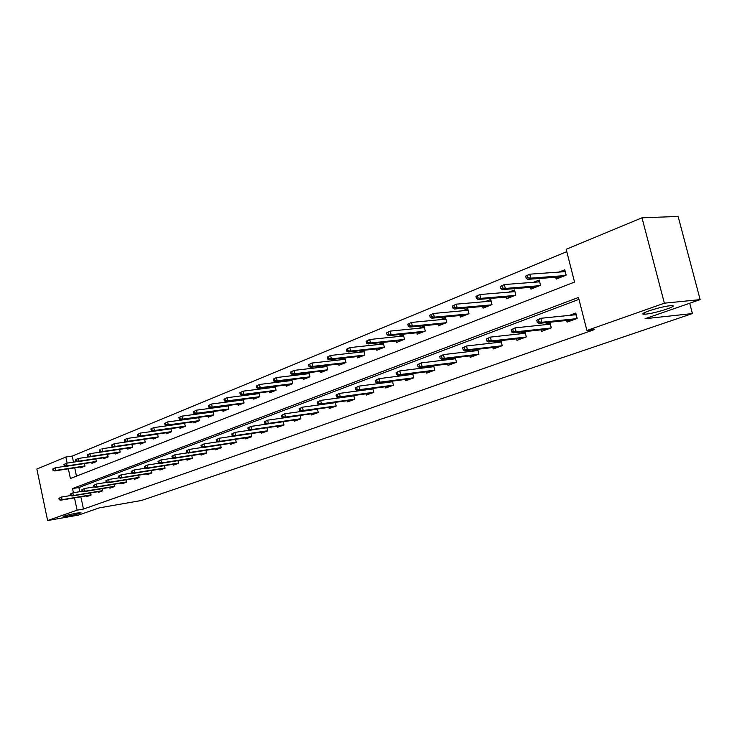<?xml version="1.0" encoding="UTF-8"?>
<svg xmlns="http://www.w3.org/2000/svg" width="737" height="737" viewBox="0 0 737 737"><rect width="100%" height="100%" fill="white"/><g stroke="black" fill="none" stroke-linecap="round" stroke-linejoin="round"><path stroke-width="1.11" d="M646.146 314.082L644.562 314.192C635.92 314.625 659.772 306.666 669.924 305.772L671.343 305.68C680.002 305.284 656.197 313.179 646.146 314.082M67.647 516.232L63.142 516.757C63.483 516.029 67.942 514.822 76.501 513.136L80.932 512.62C80.6 513.339 76.178 514.546 67.647 516.232M68.348 468.824L70.402 478.506L574.547 282.078L566.182 249.29L642.001 217.802L678.123 216.448L700.15 299.627L645.078 318.716L692.421 313.557L141.384 500.497L99.292 507.867L78.454 515.089L47.619 520.552L36.85 469.054L65.851 457.014L67.141 463.103M566.79 251.667L72.217 456.083L65.851 457.014M692.421 313.557L689.703 303.248M72.217 456.083L73.507 462.154M74.713 467.848L76.473 476.139M80.416 466.982L80.6 467.838L84.939 466.125L84.396 463.573M91.766 462.458L91.959 463.333L96.4 461.574L95.838 458.958M103.401 457.824L103.595 458.718L108.146 456.912L107.565 454.222M115.322 453.071L115.525 453.983L120.195 452.131L119.597 449.358M127.556 448.197L127.759 449.128L132.549 447.23L131.923 444.383L102.01 448.732L102.6 451.495L132.522 447.101M140.094 443.195L140.306 444.144L145.217 442.2L144.581 439.261M152.974 438.064L153.185 439.031L158.225 437.032L157.571 434.01M153.941 434.526L153.453 434.729M166.184 432.794L166.405 433.789L171.583 431.735L170.901 428.621M167.474 429.1L166.728 429.395M179.754 427.386L179.975 428.4L185.3 426.29L184.591 423.084M181.385 423.526L180.372 423.932M193.693 421.822L193.923 422.872L199.386 420.698L198.649 417.382M195.674 417.787L194.384 418.312M208.018 416.11L208.249 417.179L213.868 414.949L213.104 411.532M210.367 411.9L208.783 412.536M222.74 410.242L222.979 411.338L228.756 409.044L227.963 405.507M225.485 405.829L223.587 406.594M237.876 404.198L238.134 405.322L244.076 402.964L243.247 399.307M241.045 399.592L238.806 400.486M253.454 397.989L253.721 399.141L259.829 396.709L258.973 392.932M257.066 393.171L254.477 394.203M269.484 391.596L269.76 392.775L276.053 390.278L275.15 386.354M273.556 386.557L270.608 387.736M285.993 385.009L286.269 386.216L292.755 383.645L291.815 379.583M290.562 379.739L287.209 381.075M302.999 378.219L303.285 379.463L309.964 376.819L308.987 372.6M308.084 372.71L304.326 374.212M320.521 371.227L320.816 372.507L327.707 369.771L326.684 365.395M326.159 365.46L321.958 367.146M338.587 364.014L338.9 365.331L346.003 362.512L344.925 357.961M344.805 357.979L340.144 359.849M357.224 356.579L357.546 357.933L364.87 355.022L363.774 350.37L358.901 352.323M376.45 348.896L376.791 350.296L384.355 347.293L383.231 342.567L378.265 344.557M396.313 340.973L396.663 342.41L404.475 339.306L403.323 334.506L398.266 336.533M416.829 332.774L417.188 334.266L425.267 331.06L424.079 326.187L418.929 328.251M438.027 324.308L438.404 325.846L446.76 322.53L445.544 317.573L440.293 319.683M459.962 315.537L460.349 317.131L468.99 313.704L467.755 308.665L462.394 310.821M482.652 306.472L483.057 308.121L492.003 304.574L490.731 299.452L485.268 301.645M506.144 297.075L506.568 298.789L515.836 295.113L514.537 289.908L508.954 292.147M530.483 287.347L530.935 289.125L540.534 285.311L539.198 280.014L533.496 282.299M555.716 277.25L556.186 279.102L566.154 275.15L564.782 269.751L558.95 272.091M80.858 496.812L83.447 509.055L594.225 329.66L586.901 330.489L578.471 297.444L72.53 488.557L73.414 492.74M578.96 299.36L78.887 487.526L79.771 491.69M86.551 495.854L86.726 496.646L91.093 495.061L90.642 492.906M98.003 491.671L98.178 492.482L102.664 490.851L102.185 488.64M109.739 487.397L109.924 488.216L114.511 486.549L114.023 484.273M121.78 483.002L121.955 483.841L126.672 482.136L126.165 479.796M134.116 478.506L134.3 479.363L139.136 477.604L138.611 475.199M146.783 473.882L146.967 474.757L151.923 472.961L151.389 470.482M159.772 469.147L159.966 470.04L165.06 468.188L164.498 465.646M173.112 464.273L173.306 465.185L178.538 463.287L177.958 460.671M186.802 459.28L187.014 460.21L192.375 458.257L191.777 455.558M200.879 454.149L201.09 455.098L206.6 453.089L205.982 450.307M215.333 448.87L215.554 449.837L221.22 447.783L220.575 444.908M230.202 443.444L230.423 444.439L236.255 442.32L235.582 439.353M245.485 437.861L245.716 438.883L251.713 436.7L251.022 433.632M261.22 432.122L261.451 433.163L267.632 430.924L266.905 427.755M277.407 426.207L277.656 427.276L284.012 424.973L283.257 421.693M294.081 420.118L294.33 421.223L300.88 418.837L300.097 415.438M295.224 416.138L294.736 416.313M311.254 413.853L311.511 414.977L318.264 412.527L317.444 408.998M312.903 409.643L312.009 409.965M328.951 407.386L329.227 408.547L336.183 406.013L335.326 402.356M331.143 402.936L329.826 403.425M347.201 400.716L347.486 401.914L354.663 399.307L353.769 395.502M349.964 396.018L348.186 396.672M366.031 393.844L366.317 395.069L373.723 392.379L372.793 388.427M369.403 388.878L367.146 389.707M385.46 386.741L385.764 388.003L393.411 385.221L392.425 381.112M389.486 381.499L386.704 382.521M405.534 379.408L405.838 380.707L413.743 377.841L412.711 373.558M410.242 373.871L406.907 375.096M426.262 371.835L426.585 373.171L434.747 370.204L433.669 365.736M431.707 365.976L427.792 367.422M447.691 364.004L448.032 365.377L456.47 362.318L455.328 357.648M453.928 357.813L449.377 359.481M469.856 355.897L470.206 357.325L478.949 354.147L477.742 349.264M476.931 349.366L471.717 351.282M492.804 347.505L493.164 348.979L502.21 345.699L500.939 340.586M500.755 340.605L494.831 342.779M516.554 338.817L516.932 340.347L526.301 336.947L524.993 331.696L518.784 333.981M541.17 329.817L541.566 331.401L551.276 327.873L549.931 322.53L543.602 324.86M566.689 320.475L567.103 322.124L577.182 318.458L575.8 313.032L569.342 315.399M700.15 299.627L664.369 303.183L586.901 330.489M642.001 217.802L664.369 303.183M83.447 509.055L77.099 510.161L47.619 520.552M74.501 497.88L77.099 510.161M78.887 487.526L72.53 488.557M58.914 498.304L59.227 499.778L59.946 499.511L59.633 498.037L58.914 498.304L61.503 497.06L62.055 499.704L91.047 494.84M59.633 498.037L61.503 497.06L70.531 495.559M59.946 499.511L62.055 499.704L60.766 500.183L90.927 495.117M59.227 499.778L60.766 500.183M52.76 469.027L53.064 470.482L53.773 470.197L53.469 468.732L52.76 469.027L55.33 467.774L55.892 470.409L54.612 470.925L84.248 466.392M53.773 470.197L55.892 470.409L84.902 465.977M53.469 468.732L55.33 467.774L65.372 466.254M54.612 470.925L53.064 470.482M70.218 494.094L70.531 495.586L71.268 495.31L70.955 493.827L70.218 494.094L72.834 492.832L73.405 495.513L102.618 490.639M70.955 493.827L72.834 492.832L82.166 491.293M71.268 495.31L73.405 495.513L72.079 496.001L102.443 490.934M70.531 495.586L72.079 496.001M81.807 489.783L82.12 491.284L82.876 491.008L82.553 489.497L81.807 489.783L84.46 488.502L85.031 491.211L114.465 486.337M82.553 489.497L84.46 488.502L94.152 486.908M82.876 491.008L85.031 491.211L83.677 491.708L114.235 486.65M82.12 491.284L83.677 491.708M63.953 464.457L64.266 465.931L64.994 465.637L64.681 464.163L63.953 464.457L66.57 463.195L67.131 465.858L65.814 466.383L95.653 461.869M64.994 465.637L67.131 465.858L96.372 461.436M64.681 464.163L66.57 463.195L76.97 461.629M65.814 466.383L64.266 465.931M75.432 459.777L75.754 461.27L76.501 460.966L76.178 459.473L75.432 459.777L78.085 458.497L78.656 461.187L77.311 461.731L107.335 457.226M76.501 460.966L78.656 461.187L108.118 456.774M76.178 459.473L78.085 458.497L88.873 456.894M77.311 461.731L75.754 461.27M93.691 485.351L94.014 486.871L94.787 486.586L94.465 485.066L93.691 485.351L96.381 484.052L96.962 486.798L126.626 481.924M94.465 485.066L96.381 484.052L106.45 482.413M94.787 486.586L96.962 486.798L95.57 487.314L126.331 482.256M94.014 486.871L95.57 487.314M105.879 480.81L106.211 482.348L107.003 482.053L106.672 480.515L105.879 480.81L108.606 479.492L109.205 482.265L139.09 477.401M106.672 480.515L108.606 479.492L119.072 477.806M107.003 482.053L109.205 482.265L107.777 482.799L138.74 477.751M106.211 482.348L107.777 482.799M118.399 476.139L118.731 477.705L119.541 477.401L119.21 475.844L118.399 476.139L121.163 474.812L121.771 477.622L151.886 472.758M119.21 475.844L121.163 474.812L132.034 473.071M119.541 477.401L121.771 477.622L120.297 478.166L151.463 473.126M118.731 477.705L120.297 478.166M87.206 454.969L87.537 456.489L88.302 456.175L87.97 454.665L87.206 454.969L89.896 453.67L90.476 456.406L89.094 456.958L119.32 452.472M88.302 456.175L90.476 456.406L120.168 452.002M87.97 454.665L89.896 453.67L101.08 452.03M89.094 456.958L87.537 456.489M131.591 447.599L101.181 452.067L99.615 451.578L100.407 451.265L100.075 449.727L99.292 450.049L99.615 451.578M100.407 451.265L102.6 451.495L101.181 452.067M99.292 450.049L100.075 449.727M111.683 444.991L112.024 446.548L112.825 446.217L112.494 444.66L111.683 444.991L114.447 443.656L115.046 446.456L113.59 447.037L144.212 442.596M112.825 446.217L115.046 446.456L145.198 442.08M112.494 444.66L114.447 443.656L144.59 439.326M113.59 447.037L112.024 446.548M131.241 471.358L131.582 472.933L132.42 472.629L132.08 471.044L131.241 471.358L134.051 470.003L134.668 472.85L165.014 467.995M132.08 471.044L134.051 470.003L145.346 468.216M132.42 472.629L134.668 472.85L133.157 473.412L164.517 468.382M131.582 472.933L133.157 473.412M124.415 439.796L124.756 441.371L125.585 441.039L125.244 439.464L124.415 439.796L127.206 438.441L127.823 441.279L126.331 441.887L157.147 437.465M125.585 441.039L127.823 441.279L158.206 436.93M125.244 439.464L127.206 438.441L157.589 434.139M126.331 441.887L124.756 441.371M144.443 466.438L144.784 468.041L145.65 467.719L145.3 466.116L144.443 466.438L147.289 465.065L147.916 467.958L178.492 463.103M145.3 466.116L147.289 465.065L159.026 463.223M145.65 467.719L147.916 467.958L146.368 468.529L177.921 463.509M144.784 468.041L146.368 468.529M170.422 428.879L170.91 428.685M137.478 434.471L137.828 436.064L138.676 435.714L138.335 434.121L137.478 434.471L140.316 433.098L140.942 435.963L139.413 436.59L170.431 432.195M138.676 435.714L140.942 435.963L171.564 431.633M138.335 434.121L140.316 433.098L170.938 428.814M139.413 436.59L137.828 436.064M157.994 461.39L158.354 463.011L159.229 462.679L158.879 461.058L157.994 461.39L160.887 459.999L161.523 462.919L192.339 458.073M158.879 461.058L160.887 459.999L173.094 458.101M159.229 462.679L161.523 462.919L159.938 463.509L191.694 458.506M158.354 463.011L159.938 463.509M184.084 423.416L184.619 423.204M150.91 428.989L151.26 430.611L152.135 430.251L151.785 428.639L150.91 428.989L153.793 427.598L154.429 430.509L152.854 431.145L184.066 426.778M152.135 430.251L154.429 430.509L185.282 426.198M151.785 428.639L153.793 427.598L184.646 423.342M152.854 431.145L151.26 430.611M171.933 456.194L172.292 457.843L173.195 457.502L172.836 455.853L171.933 456.194L174.862 454.784L175.517 457.751L206.563 452.914M172.836 455.853L174.862 454.784L187.557 452.831M173.195 457.502L175.517 457.751L173.877 458.35L205.835 453.375M172.292 457.843L173.877 458.35M198.115 417.805L198.695 417.575M164.71 423.36L165.07 425L165.972 424.632L165.604 423.001L164.71 423.36L167.631 421.951L168.285 424.899L166.663 425.553L198.069 421.223M165.972 424.632L168.285 424.899L199.368 420.615M165.604 423.001L167.631 421.951L198.723 417.722M166.663 425.553L165.07 425M186.258 450.851L186.627 452.527L187.557 452.177L187.189 450.51L186.258 450.851L189.234 449.423L189.897 452.426L221.183 447.608M187.189 450.51L189.234 449.423L202.426 447.414M187.557 452.177L189.897 452.426L188.221 453.052L220.372 448.087M186.627 452.527L188.221 453.052M212.542 412.029L213.159 411.78M178.898 417.575L179.266 419.233L180.187 418.865L179.819 417.197L178.898 417.575L181.864 416.138L182.527 419.132L180.86 419.804L212.468 415.511M180.187 418.865L182.527 419.132L213.85 414.876M179.819 417.197L181.864 416.138L213.196 411.946M180.86 419.804L179.266 419.233M200.998 445.36L201.367 447.055L202.334 446.696L201.956 445.001L200.998 445.36L204.02 443.904L204.693 446.954L236.218 442.154M201.956 445.001L204.02 443.904L217.737 441.841M202.334 446.696L204.693 446.954L202.97 447.589L235.315 442.661M201.367 447.055L202.97 447.589M227.365 406.096L228.037 405.829M193.49 411.624L193.868 413.31L194.817 412.923L194.439 411.237L193.49 411.624L196.503 410.168L197.175 413.199L195.471 413.89L227.263 409.634M194.817 412.923L197.175 413.199L228.746 408.98M194.439 411.237L196.503 410.168L228.074 406.004M195.471 413.89L193.868 413.31M216.162 439.713L216.54 441.426L217.535 441.058L217.148 439.344L216.162 439.713L219.23 438.239L219.921 441.325L251.685 436.544M217.148 439.344L219.23 438.239L233.509 436.111M217.535 441.058L219.921 441.325L218.143 441.979L250.681 437.078M216.54 441.426L218.143 441.979M242.611 399.998L243.339 399.712M208.507 405.497L208.884 407.211L209.87 406.806L209.483 405.101L208.507 405.497L211.565 404.023L212.256 407.091L210.496 407.81L242.482 403.6M209.87 406.806L212.256 407.091L244.067 402.918M209.483 405.101L211.565 404.023L243.376 399.896M210.496 407.81L208.884 407.211M231.768 433.89L232.164 435.631L233.178 435.254L232.791 433.513L231.768 433.89L234.891 432.398L235.6 435.53L267.595 430.777M232.791 433.513L234.891 432.398L249.742 430.215M233.178 435.254L235.6 435.53L233.767 436.203L266.49 431.338M232.164 435.631L233.767 436.203M258.3 393.724L259.083 393.411M223.965 399.196L224.352 400.928L225.356 400.523L224.969 398.791L223.965 399.196L227.07 397.694L227.77 400.808L225.964 401.545L258.134 397.381M225.356 400.523L227.77 400.808L259.82 396.672M224.969 398.791L227.07 397.694L259.129 393.613M225.964 401.545L224.352 400.928M247.853 427.902L248.249 429.671L249.299 429.275L248.894 427.515L247.853 427.902L251.022 426.382L251.741 429.56L283.975 424.834M248.894 427.515L251.022 426.382L283.266 421.711M249.299 429.275L251.741 429.56L249.852 430.251L282.768 425.424M248.249 429.671L249.852 430.251M274.45 387.257L275.288 386.925M239.875 392.701L240.28 394.461L241.312 394.037L240.916 392.287L239.875 392.701L243.035 391.181L243.754 394.341L241.883 395.096L274.256 390.988M241.312 394.037L243.754 394.341L276.043 390.251M240.916 392.287L243.035 391.181L275.334 387.146M241.883 395.096L240.28 394.461M299.093 415.696L298.596 415.76M264.417 421.73L264.823 423.517L265.9 423.121L265.495 421.324L264.417 421.73L267.642 420.182L268.369 423.407L300.853 418.708M265.495 421.324L267.642 420.182L300.116 415.548M265.9 423.121L268.369 423.407L266.425 424.125L299.526 419.335M264.823 423.517L266.425 424.125M291.078 380.605L291.972 380.246M256.273 386.013L256.688 387.8L257.757 387.367L257.342 385.58L256.273 386.013L259.488 384.465L260.225 387.671L258.3 388.454L290.848 384.401M257.757 387.367L260.225 387.671L292.755 383.636M257.342 385.58L259.488 384.465L292.027 380.485M258.3 388.454L256.688 387.8M316.781 409.09L315.897 409.422M281.488 415.364L281.903 417.179L283.017 416.774L282.603 414.949L281.488 415.364L284.768 413.789L285.523 417.068L318.237 412.407M282.603 414.949L284.768 413.789L317.49 409.201M283.017 416.774L285.523 417.068L283.515 417.805L316.79 413.061M281.903 417.179L283.515 417.805M308.213 373.751L309.162 373.364M273.178 379.122L273.593 380.928L274.698 380.485L274.284 378.671L273.178 379.122L276.449 377.547L277.195 380.799L275.205 381.6L307.937 377.62M274.698 380.485L277.195 380.799L309.945 376.828M274.284 378.671L276.449 377.547L309.227 373.631M275.205 381.6L273.593 380.928M335.049 402.393L333.723 402.881M299.102 408.805L299.526 410.647L300.678 410.223L300.245 408.372L299.102 408.805L302.437 407.202L303.202 410.527L336.155 405.912M300.245 408.372L302.437 407.202L335.39 402.651M300.678 410.223L303.202 410.527L301.129 411.292L334.58 406.594M299.526 410.647L301.129 411.292M325.865 366.685L326.887 366.28M290.608 372.01L291.032 373.852L292.165 373.392L291.741 371.549L290.608 372.01L293.934 370.407L294.689 373.714L292.644 374.543L325.551 370.628M292.165 373.392L294.689 373.714L327.615 369.808M291.741 371.549L293.934 370.407L326.952 366.556M292.644 374.543L291.032 373.852M353.769 395.529L352.111 396.137M317.269 402.034L317.702 403.904L318.891 403.461L318.458 401.591L317.269 402.034L320.659 400.403L321.443 403.775L354.635 399.205M318.458 401.591L320.659 400.403L353.861 395.898M318.891 403.461L321.443 403.775L319.314 404.567L352.931 399.933M317.702 403.904L319.314 404.567M344.068 359.398L345.165 358.965M308.591 364.677L309.024 366.547L310.194 366.068L309.761 364.207L308.591 364.677L311.972 363.046L312.746 366.4L310.636 367.256L343.709 363.424M310.194 366.068L312.746 366.4L345.846 362.576M309.761 364.207L311.972 363.046L345.238 359.269M310.636 367.256L309.024 366.547M372.821 388.546L371.079 389.182M336.026 395.041L336.468 396.948L337.693 396.488L337.251 394.59L336.026 395.041L339.481 393.383L340.282 396.81L373.705 392.296M337.251 394.59L339.481 393.383L372.913 388.943M337.693 396.488L340.282 396.81L338.08 397.63L371.863 393.051M336.468 396.948L338.08 397.63M362.853 351.89L364.023 351.42M327.154 357.113L327.597 359.002L328.803 358.514L328.361 356.616L327.154 357.113L330.591 355.446L331.392 358.855L329.209 359.739L362.447 355.989M328.803 358.514L331.392 358.855L364.649 355.114M328.361 356.616L330.591 355.446L364.096 351.752M329.209 359.739L327.597 359.002M392.48 381.333L390.656 382.006M355.4 387.819L355.851 389.753L357.123 389.283L356.662 387.349L355.4 387.819L358.91 386.142L359.739 389.615L393.392 385.165M356.662 387.349L358.91 386.142L392.581 381.748M357.123 389.283L359.739 389.615L357.454 390.463L391.393 385.958M355.851 389.753L357.454 390.463M382.236 344.133L383.48 343.635M346.316 349.292L346.777 351.217L348.021 350.701L347.569 348.785L346.316 349.292L349.817 347.606L350.637 351.061L348.38 351.973L381.775 348.315M348.021 350.701L350.637 351.061L384.051 347.413M347.569 348.785L349.817 347.606L383.562 343.986M348.38 351.973L346.777 351.217M412.784 373.889L410.887 374.589M375.419 380.366L375.888 382.328L377.197 381.84L376.727 379.877L375.419 380.366L378.993 378.652L379.841 382.181L413.724 377.795M376.727 379.877L378.993 378.652L412.895 374.332M377.197 381.84L379.841 382.181L377.482 383.056L411.568 378.625M375.888 382.328L377.482 383.056M402.245 336.127L403.581 335.593M366.123 341.213L366.593 343.166L367.883 342.641L367.422 340.687L366.123 341.213L369.688 339.49L370.527 343.009L368.196 343.949L401.748 340.393M367.883 342.641L370.527 343.009L404.088 339.462M367.422 340.687L369.688 339.49L403.673 335.98M368.196 343.949L366.593 343.166M433.78 366.188L431.781 366.925M396.119 372.646L396.598 374.645L397.943 374.147L397.464 372.148L396.119 372.646L399.758 370.904L400.624 374.497L434.738 370.177M397.464 372.148L399.758 370.904L433.89 366.658M397.943 374.147L400.624 374.497L398.192 375.4L432.416 371.052M396.598 374.645L398.192 375.4M422.927 327.845L424.346 327.283M386.603 332.866L387.072 334.847L388.417 334.303L387.938 332.323L386.603 332.866L390.232 331.106L391.089 334.681L388.675 335.657L422.365 332.212M388.417 334.303L391.089 334.681L424.788 331.245M387.938 332.323L390.232 331.106L424.448 327.698M388.675 335.657L387.072 334.847M455.475 358.237L453.384 359.002M417.529 364.668L418.017 366.694L419.417 366.178L418.929 364.152L417.529 364.668L421.242 362.89L422.126 366.547L456.47 362.309M418.929 364.152L421.242 362.89L455.595 358.735M419.417 366.178L422.126 366.547L419.611 367.477L453.964 363.221M418.017 366.694L419.611 367.477M444.31 319.296L445.821 318.688M407.782 324.225L408.27 326.242L409.652 325.68L409.164 323.663L407.782 324.225L411.486 322.438L412.361 326.067L409.864 327.081L443.692 323.746M409.652 325.68L412.361 326.067L446.198 322.751M409.164 323.663L411.486 322.438L445.931 319.139M409.864 327.081L408.27 326.242M477.926 350.001L475.724 350.803M439.694 356.413L440.201 358.477L441.647 357.933L441.141 355.87L439.694 356.413L443.481 354.598L444.383 358.311L478.875 354.175M441.141 355.87L443.481 354.598L478.055 350.536M441.647 357.933L444.383 358.311L441.776 359.278L476.249 355.123M440.201 358.477L441.776 359.278M466.42 310.452L468.032 309.807M429.708 315.279L430.205 317.334L431.633 316.753L431.136 314.699L429.708 315.279L433.476 313.465L434.369 317.159L431.79 318.2L465.738 314.994M431.633 316.753L434.369 317.159L468.327 313.971M431.136 314.699L433.476 313.465L468.152 310.286M431.79 318.2L430.205 317.334M501.16 341.48L498.857 342.327M462.652 347.855L463.168 349.955L464.669 349.393L464.153 347.293L462.652 347.855L466.512 346.003L467.442 349.789L502.026 345.764M464.153 347.293L466.512 346.003L501.298 342.042M464.669 349.393L467.442 349.789L464.743 350.784L499.317 346.749M463.168 349.955L464.743 350.784M489.304 301.295L491.017 300.604M452.407 306.021L452.923 308.112L454.407 307.504L453.891 305.422L452.407 306.021L456.258 304.169L457.17 307.919L454.499 309.006L488.557 305.938M454.407 307.504L457.17 307.919L491.238 304.878M453.891 305.422L456.258 304.169L491.146 301.129M454.499 309.006L452.923 308.112M525.232 332.654L522.819 333.539M486.448 338.983L486.982 341.12L488.53 340.549L488.005 338.412L486.448 338.983L490.391 337.104L491.339 340.945L526.015 337.049M488.005 338.412L490.391 337.104L525.38 333.253M488.53 340.549L491.339 340.945L488.539 341.986L523.206 338.071M486.982 341.12L488.539 341.986M512.998 291.806L514.831 291.078M475.936 296.431L476.461 298.549L478 297.923L477.475 295.804L475.936 296.431L479.861 294.533L480.8 298.356L478.037 299.48L512.178 296.569M478 297.923L480.8 298.356L514.96 295.463M477.475 295.804L479.861 294.533L514.97 291.649M478.037 299.48L476.461 298.549M550.18 323.506L547.637 324.437M511.128 329.789L511.671 331.963L513.284 331.364L512.74 329.19L511.128 329.789L515.145 327.873L516.121 331.779L550.871 328.02M551.184 327.901L550.244 324.16L515.145 327.873L512.74 329.19M513.284 331.364L516.121 331.779L513.219 332.857L547.95 329.08M511.671 331.963L513.219 332.857M537.549 281.985L539.502 281.202M500.331 286.472L500.874 288.637L502.468 287.983L501.934 285.827L500.331 286.472L504.338 284.546L505.306 288.434L502.431 289.595L536.665 286.85M502.468 287.983L505.306 288.434L539.539 285.707M540.451 285.348L539.641 281.746M501.934 285.827L504.338 284.546L539.558 281.829M502.431 289.595L500.874 288.637M571.617 319.959L571.737 320.438M576.048 314.017L573.386 314.994M536.739 320.245L537.291 322.465L538.968 321.839L538.415 319.628L536.739 320.245L540.838 318.283L541.842 322.272L576.638 318.651M576.96 318.541L575.993 314.727L540.838 318.283L538.415 319.628M538.968 321.839L541.842 322.272L538.83 323.386L573.616 319.757M537.291 322.465L538.83 323.386M563.013 271.796L565.086 270.967M525.656 276.154L526.2 278.346L527.858 277.674L527.305 275.472L525.656 276.154L529.737 274.182L530.732 278.135L527.747 279.351L562.036 276.78M527.858 277.674L530.732 278.135L565.03 275.592M565.933 275.233L565.205 271.446M527.305 275.472L529.737 274.182L565.021 271.658M527.747 279.351L526.2 278.346M644.562 314.192L644.193 312.783"/></g></svg>
